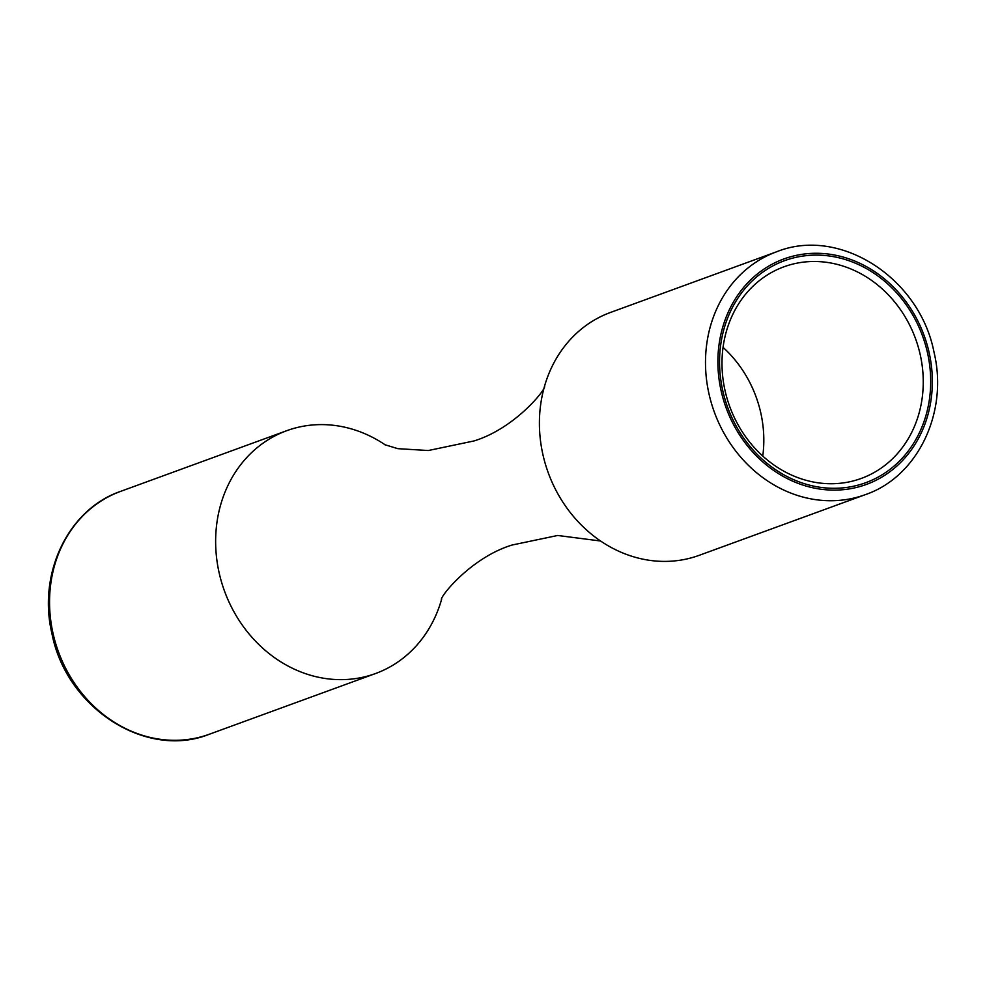 <?xml version="1.0" encoding="UTF-8"?>
<svg xmlns="http://www.w3.org/2000/svg" width="986" height="986" viewBox="0 0 986 986"><rect width="100%" height="100%" fill="white"/><g stroke="black" fill="none" stroke-linecap="round" stroke-linejoin="round"><path stroke-width="1.48" d="M776.623 251.775L610.531 312.439A129.277 113.513 69.9 0 0 543.668 389.371A129.277 113.513 69.9 0 0 542.83 454.226A129.277 113.513 69.9 0 0 598.527 539.576A129.277 113.513 69.9 0 0 699.234 555.315L865.326 494.652A129.277 113.513 -110.1 0 1 708.922 393.562A129.277 113.513 -110.1 0 1 776.623 251.775C839.752 226.275 919.765 277.99 934.038 352.322C948.52 412.37 917.806 476.78 865.326 494.652M927.567 353.099A118.197 103.776 -110.1 0 1 850.635 486.801A118.197 103.776 -110.1 0 1 722.676 390.296A118.197 103.776 -110.1 0 1 799.609 256.594A118.197 103.776 -110.1 0 1 927.567 353.099M724.981 390.333A112.663 98.908 69.9 0 0 861.283 478.432A112.663 98.908 69.9 0 0 920.271 354.886A112.663 98.908 69.9 0 0 783.981 266.787A112.663 98.908 69.9 0 0 724.981 390.333M385.403 444.994A129.277 113.513 69.9 0 0 286.766 430.685A129.277 113.513 69.9 0 0 219.065 572.472A129.277 113.513 69.9 0 0 375.469 673.561A129.277 113.513 69.9 0 0 441.679 599.057M762.757 456.074A112.663 98.908 69.9 0 0 760.835 413.109A112.663 98.908 69.9 0 0 723.058 347.38M209.377 734.225C146.248 759.725 66.235 708.01 51.962 633.678C37.48 573.63 68.194 509.22 120.674 491.348A129.277 113.513 69.9 0 0 52.973 633.123A129.277 113.513 69.9 0 0 209.377 734.225L375.469 673.561M929.169 352.803A120.046 105.403 69.9 0 0 799.202 254.795A120.046 105.403 69.9 0 0 721.074 390.592A120.046 105.403 69.9 0 0 851.041 488.6A120.046 105.403 69.9 0 0 929.169 352.803M544.605 386.339C545.973 389.421 514.828 428.479 473.995 440.952L428.306 450.528L397.826 448.667L384.799 444.698M600.597 541.006L557.694 535.472L512.005 545.048C471.172 557.521 440.027 596.579 441.395 599.661M120.674 491.348L286.766 430.685"/></g></svg>
